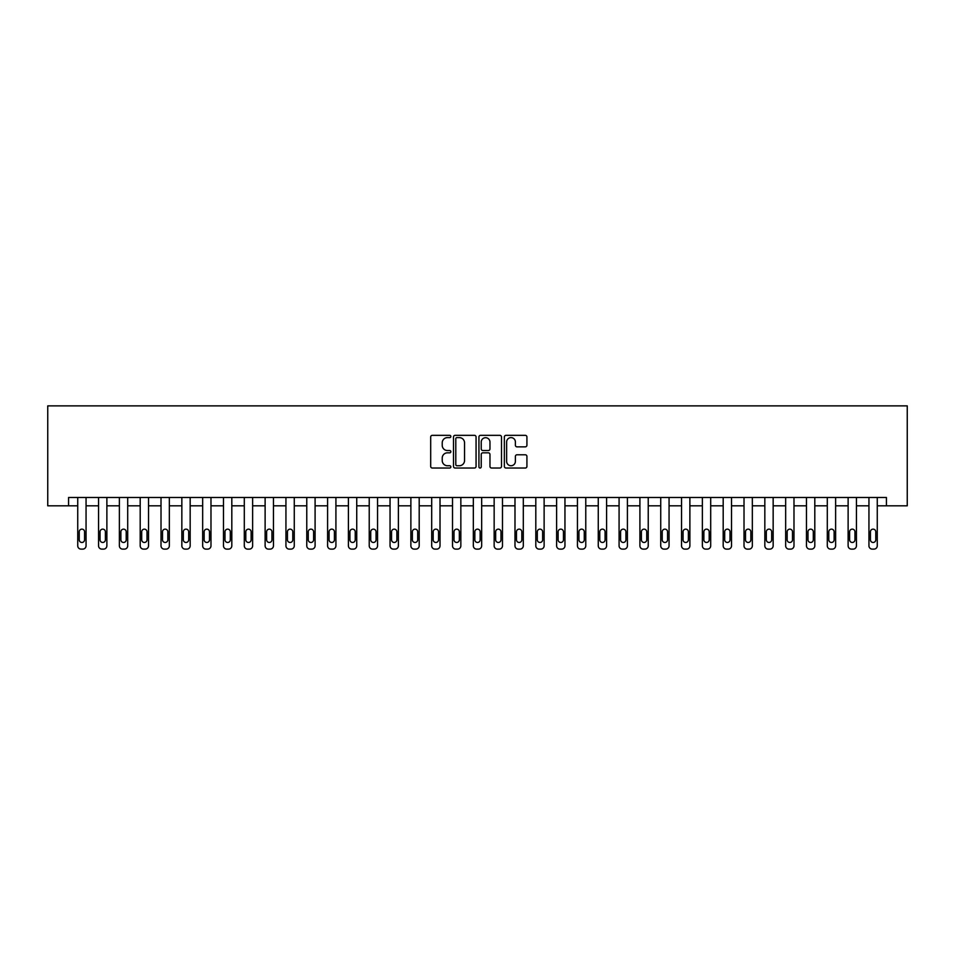 <?xml version="1.0" encoding="UTF-8"?>
<svg xmlns="http://www.w3.org/2000/svg" width="955" height="955" viewBox="0 0 955 955"><rect width="100%" height="100%" fill="white"/><g stroke="black" fill="none" stroke-linecap="round" stroke-linejoin="round"><path stroke-width="1.43" d="M450.856 436.471A1.146 1.146 0 0 0 449.71 435.337L432.329 435.337A1.635 1.635 0 0 0 430.693 436.972L430.693 466.398A1.635 1.635 0 0 0 432.329 468.034L449.71 468.034A1.146 1.146 0 0 0 450.856 466.888A1.146 1.146 0 0 0 449.71 465.742L447.453 465.742A5.229 5.229 0 0 1 442.225 460.513L442.225 458.054A5.229 5.229 0 0 1 447.453 452.825L449.71 452.825A1.146 1.146 0 0 0 450.856 451.679A1.146 1.146 0 0 0 449.71 450.533L447.453 450.533A5.229 5.229 0 0 1 442.225 445.305L442.225 442.857A5.229 5.229 0 0 1 447.453 437.617L449.71 437.617A1.146 1.146 0 0 0 450.856 436.471M525.286 446.856A1.635 1.635 0 0 0 526.921 445.221L526.921 436.972A1.635 1.635 0 0 0 525.286 435.337L505.995 435.337A1.635 1.635 0 0 0 504.359 436.972L504.359 466.398A1.635 1.635 0 0 0 505.995 468.034L525.286 468.034A1.635 1.635 0 0 0 526.921 466.398L526.921 456.418A1.635 1.635 0 0 0 525.286 454.783L517.025 454.783A1.635 1.635 0 0 0 515.39 456.418L515.39 461.372A4.369 4.369 0 0 1 511.021 465.742A4.369 4.369 0 0 1 506.639 461.372L506.639 441.998A4.369 4.369 0 0 1 511.021 437.617A4.369 4.369 0 0 1 515.39 441.998L515.39 445.221A1.635 1.635 0 0 0 517.025 446.856L525.286 446.856M886.431 505.816L907.25 505.816L907.25 405.875L47.75 405.875L47.75 505.816L77.737 505.816L77.737 545.794A3.331 3.331 0 0 0 81.068 549.125L82.727 549.125A3.331 3.331 0 0 0 86.057 545.794L86.057 505.816L98.556 505.816L98.556 545.794A3.331 3.331 0 0 0 101.887 549.125L103.546 549.125A3.331 3.331 0 0 0 106.876 545.794L106.876 505.816L119.375 505.816L119.375 545.794A3.331 3.331 0 0 0 122.706 549.125L124.377 549.125A3.331 3.331 0 0 0 127.707 545.794L127.707 505.816L140.194 505.816L140.194 545.794A3.331 3.331 0 0 0 143.525 549.125L145.196 549.125A3.331 3.331 0 0 0 148.526 545.794L148.526 505.816L161.013 505.816L161.013 545.794A3.331 3.331 0 0 0 164.344 549.125L166.015 549.125A3.331 3.331 0 0 0 169.345 545.794L169.345 505.816L181.844 505.816L181.844 545.794A3.331 3.331 0 0 0 185.175 549.125L186.834 549.125A3.331 3.331 0 0 0 190.164 545.794L190.164 505.816L202.663 505.816L202.663 545.794A3.331 3.331 0 0 0 205.994 549.125L207.653 549.125A3.331 3.331 0 0 0 210.983 545.794L210.983 505.816L223.482 505.816L223.482 545.794A3.331 3.331 0 0 0 226.813 549.125L228.484 549.125A3.331 3.331 0 0 0 231.814 545.794L231.814 505.816L244.301 505.816L244.301 545.794A3.331 3.331 0 0 0 247.632 549.125L249.303 549.125A3.331 3.331 0 0 0 252.633 545.794L252.633 505.816L265.12 505.816L265.12 545.794A3.331 3.331 0 0 0 268.451 549.125L270.122 549.125A3.331 3.331 0 0 0 273.452 545.794L273.452 505.816L285.939 505.816L285.939 545.794A3.331 3.331 0 0 0 289.281 549.125L290.941 549.125A3.331 3.331 0 0 0 294.271 545.794L294.271 505.816L306.77 505.816L306.77 545.794A3.331 3.331 0 0 0 310.1 549.125L311.76 549.125A3.331 3.331 0 0 0 315.09 545.794L315.09 505.816L327.589 505.816L327.589 545.794A3.331 3.331 0 0 0 330.919 549.125L332.579 549.125A3.331 3.331 0 0 0 335.921 545.794L335.921 505.816L348.408 505.816L348.408 545.794A3.331 3.331 0 0 0 351.738 549.125L353.41 549.125A3.331 3.331 0 0 0 356.74 545.794L356.74 505.816L369.227 505.816L369.227 545.794A3.331 3.331 0 0 0 372.557 549.125L374.229 549.125A3.331 3.331 0 0 0 377.559 545.794L377.559 505.816L390.046 505.816L390.046 545.794A3.331 3.331 0 0 0 393.376 549.125L395.048 549.125A3.331 3.331 0 0 0 398.378 545.794L398.378 505.816L410.877 505.816L410.877 545.794A3.331 3.331 0 0 0 414.207 549.125L415.867 549.125A3.331 3.331 0 0 0 419.197 545.794L419.197 505.816L431.696 505.816L431.696 545.794A3.331 3.331 0 0 0 435.026 549.125L436.686 549.125A3.331 3.331 0 0 0 440.016 545.794L440.016 505.816L452.515 505.816L452.515 545.794A3.331 3.331 0 0 0 455.845 549.125L457.517 549.125A3.331 3.331 0 0 0 460.847 545.794L460.847 505.816L473.334 505.816L473.334 545.794A3.331 3.331 0 0 0 476.664 549.125L478.336 549.125A3.331 3.331 0 0 0 481.666 545.794L481.666 505.816L494.153 505.816L494.153 545.794A3.331 3.331 0 0 0 497.483 549.125L499.155 549.125A3.331 3.331 0 0 0 502.485 545.794L502.485 505.816L514.984 505.816L514.984 545.794A3.331 3.331 0 0 0 518.314 549.125L519.974 549.125A3.331 3.331 0 0 0 523.304 545.794L523.304 505.816L535.803 505.816L535.803 545.794A3.331 3.331 0 0 0 539.133 549.125L540.793 549.125A3.331 3.331 0 0 0 544.123 545.794L544.123 505.816L556.622 505.816L556.622 545.794A3.331 3.331 0 0 0 559.952 549.125L561.624 549.125A3.331 3.331 0 0 0 564.954 545.794L564.954 505.816L577.441 505.816L577.441 545.794A3.331 3.331 0 0 0 580.771 549.125L582.443 549.125A3.331 3.331 0 0 0 585.773 545.794L585.773 505.816L598.26 505.816L598.26 545.794A3.331 3.331 0 0 0 601.59 549.125L603.262 549.125A3.331 3.331 0 0 0 606.592 545.794L606.592 505.816L619.079 505.816L619.079 545.794A3.331 3.331 0 0 0 622.421 549.125L624.081 549.125A3.331 3.331 0 0 0 627.411 545.794L627.411 505.816L639.91 505.816L639.91 545.794A3.331 3.331 0 0 0 643.24 549.125L644.9 549.125A3.331 3.331 0 0 0 648.23 545.794L648.23 505.816L660.729 505.816L660.729 545.794A3.331 3.331 0 0 0 664.059 549.125L665.719 549.125A3.331 3.331 0 0 0 669.061 545.794L669.061 505.816L681.548 505.816L681.548 545.794A3.331 3.331 0 0 0 684.878 549.125L686.55 549.125A3.331 3.331 0 0 0 689.88 545.794L689.88 505.816L702.367 505.816L702.367 545.794A3.331 3.331 0 0 0 705.697 549.125L707.369 549.125A3.331 3.331 0 0 0 710.699 545.794L710.699 505.816L723.186 505.816L723.186 545.794A3.331 3.331 0 0 0 726.516 549.125L728.188 549.125A3.331 3.331 0 0 0 731.518 545.794L731.518 505.816L744.017 505.816L744.017 545.794A3.331 3.331 0 0 0 747.347 549.125L749.007 549.125A3.331 3.331 0 0 0 752.337 545.794L752.337 505.816L764.836 505.816L764.836 545.794A3.331 3.331 0 0 0 768.166 549.125L769.826 549.125A3.331 3.331 0 0 0 773.156 545.794L773.156 505.816L785.655 505.816L785.655 545.794A3.331 3.331 0 0 0 788.985 549.125L790.656 549.125A3.331 3.331 0 0 0 793.987 545.794L793.987 505.816L806.474 505.816L806.474 545.794A3.331 3.331 0 0 0 809.804 549.125L811.475 549.125A3.331 3.331 0 0 0 814.806 545.794L814.806 505.816L827.293 505.816L827.293 545.794A3.331 3.331 0 0 0 830.623 549.125L832.294 549.125A3.331 3.331 0 0 0 835.625 545.794L835.625 505.816L848.124 505.816L848.124 545.794A3.331 3.331 0 0 0 851.454 549.125L853.113 549.125A3.331 3.331 0 0 0 856.444 545.794L856.444 505.816L868.943 505.816L868.943 545.794A3.331 3.331 0 0 0 872.273 549.125L873.932 549.125A3.331 3.331 0 0 0 877.263 545.794L877.263 505.816L886.431 505.816L886.431 497.483L68.569 497.483L68.569 505.816M476.068 436.972A1.635 1.635 0 0 0 474.432 435.337L455.141 435.337A1.635 1.635 0 0 0 453.506 436.972L453.506 466.398A1.635 1.635 0 0 0 455.141 468.034L474.432 468.034A1.635 1.635 0 0 0 476.068 466.398L476.068 436.972M480.568 435.337L499.859 435.337A1.635 1.635 0 0 1 501.494 436.972L501.494 466.398A1.635 1.635 0 0 1 499.859 468.034L491.598 468.034A1.635 1.635 0 0 1 489.963 466.398L489.963 454.461A1.635 1.635 0 0 0 488.327 452.825L482.86 452.825A1.635 1.635 0 0 0 481.225 454.461L481.225 466.888A1.146 1.146 0 0 1 480.079 468.034A1.146 1.146 0 0 1 478.933 466.888L478.933 436.972A1.635 1.635 0 0 1 480.568 435.337M456.944 437.617A1.146 1.146 0 0 0 455.798 438.763L455.798 464.596A1.146 1.146 0 0 0 456.944 465.742L459.307 465.742A5.229 5.229 0 0 0 464.548 460.513L464.548 442.857A5.229 5.229 0 0 0 459.307 437.617L456.944 437.617M489.963 442.081A4.369 4.369 0 0 0 485.594 437.7A4.369 4.369 0 0 0 481.225 442.081L481.225 448.898A1.635 1.635 0 0 0 482.86 450.533L488.327 450.533A1.635 1.635 0 0 0 489.963 448.898L489.963 442.081M86.057 497.483L86.057 545.794M77.737 497.483L77.737 545.794M84.565 539.802A2.662 2.662 0 0 1 81.891 542.464A2.662 2.662 0 0 1 79.229 539.802L79.229 531.804A2.662 2.662 0 0 1 81.891 529.142A2.662 2.662 0 0 1 84.565 531.804L84.565 539.802M81.068 549.125L82.727 549.125M106.876 497.483L106.876 545.794M98.556 497.483L98.556 545.794M105.384 539.802A2.662 2.662 0 0 1 102.722 542.464A2.662 2.662 0 0 1 100.048 539.802L100.048 531.804A2.662 2.662 0 0 1 102.722 529.142A2.662 2.662 0 0 1 105.384 531.804L105.384 539.802M101.887 549.125L103.546 549.125M127.707 497.483L127.707 545.794M119.375 497.483L119.375 545.794M126.203 539.802A2.662 2.662 0 0 1 123.541 542.464A2.662 2.662 0 0 1 120.879 539.802L120.879 531.804A2.662 2.662 0 0 1 123.541 529.142A2.662 2.662 0 0 1 126.203 531.804L126.203 539.802M122.706 549.125L124.377 549.125M148.526 497.483L148.526 545.794M140.194 497.483L140.194 545.794M147.022 539.802A2.662 2.662 0 0 1 144.36 542.464A2.662 2.662 0 0 1 141.698 539.802L141.698 531.804A2.662 2.662 0 0 1 144.36 529.142A2.662 2.662 0 0 1 147.022 531.804L147.022 539.802M143.525 549.125L145.196 549.125M169.345 497.483L169.345 545.794M161.013 497.483L161.013 545.794M167.841 539.802A2.662 2.662 0 0 1 165.179 542.464A2.662 2.662 0 0 1 162.517 539.802L162.517 531.804A2.662 2.662 0 0 1 165.179 529.142A2.662 2.662 0 0 1 167.841 531.804L167.841 539.802M164.344 549.125L166.015 549.125M190.164 497.483L190.164 545.794M181.844 497.483L181.844 545.794M188.672 539.802A2.662 2.662 0 0 1 185.998 542.464A2.662 2.662 0 0 1 183.336 539.802L183.336 531.804A2.662 2.662 0 0 1 185.998 529.142A2.662 2.662 0 0 1 188.672 531.804L188.672 539.802M185.175 549.125L186.834 549.125M210.983 497.483L210.983 545.794M202.663 497.483L202.663 545.794M209.491 539.802A2.662 2.662 0 0 1 206.829 542.464A2.662 2.662 0 0 1 204.155 539.802L204.155 531.804A2.662 2.662 0 0 1 206.829 529.142A2.662 2.662 0 0 1 209.491 531.804L209.491 539.802M205.994 549.125L207.653 549.125M231.814 497.483L231.814 545.794M223.482 497.483L223.482 545.794M230.31 539.802A2.662 2.662 0 0 1 227.648 542.464A2.662 2.662 0 0 1 224.986 539.802L224.986 531.804A2.662 2.662 0 0 1 227.648 529.142A2.662 2.662 0 0 1 230.31 531.804L230.31 539.802M226.813 549.125L228.484 549.125M252.633 497.483L252.633 545.794M244.301 497.483L244.301 545.794M251.129 539.802A2.662 2.662 0 0 1 248.467 542.464A2.662 2.662 0 0 1 245.805 539.802L245.805 531.804A2.662 2.662 0 0 1 248.467 529.142A2.662 2.662 0 0 1 251.129 531.804L251.129 539.802M247.632 549.125L249.303 549.125M273.452 497.483L273.452 545.794M265.12 497.483L265.12 545.794M271.948 539.802A2.662 2.662 0 0 1 269.286 542.464A2.662 2.662 0 0 1 266.624 539.802L266.624 531.804A2.662 2.662 0 0 1 269.286 529.142A2.662 2.662 0 0 1 271.948 531.804L271.948 539.802M268.451 549.125L270.122 549.125M294.271 497.483L294.271 545.794M285.939 497.483L285.939 545.794M292.779 539.802A2.662 2.662 0 0 1 290.105 542.464A2.662 2.662 0 0 1 287.443 539.802L287.443 531.804A2.662 2.662 0 0 1 290.105 529.142A2.662 2.662 0 0 1 292.779 531.804L292.779 539.802M289.281 549.125L290.941 549.125M315.09 497.483L315.09 545.794M306.77 497.483L306.77 545.794M313.598 539.802A2.662 2.662 0 0 1 310.936 542.464A2.662 2.662 0 0 1 308.262 539.802L308.262 531.804A2.662 2.662 0 0 1 310.936 529.142A2.662 2.662 0 0 1 313.598 531.804L313.598 539.802M310.1 549.125L311.76 549.125M335.921 497.483L335.921 545.794M327.589 497.483L327.589 545.794M334.417 539.802A2.662 2.662 0 0 1 331.755 542.464A2.662 2.662 0 0 1 329.081 539.802L329.081 531.804A2.662 2.662 0 0 1 331.755 529.142A2.662 2.662 0 0 1 334.417 531.804L334.417 539.802M330.919 549.125L332.579 549.125M356.74 497.483L356.74 545.794M348.408 497.483L348.408 545.794M355.236 539.802A2.662 2.662 0 0 1 352.574 542.464A2.662 2.662 0 0 1 349.912 539.802L349.912 531.804A2.662 2.662 0 0 1 352.574 529.142A2.662 2.662 0 0 1 355.236 531.804L355.236 539.802M351.738 549.125L353.41 549.125M377.559 497.483L377.559 545.794M369.227 497.483L369.227 545.794M376.055 539.802A2.662 2.662 0 0 1 373.393 542.464A2.662 2.662 0 0 1 370.731 539.802L370.731 531.804A2.662 2.662 0 0 1 373.393 529.142A2.662 2.662 0 0 1 376.055 531.804L376.055 539.802M372.557 549.125L374.229 549.125M398.378 497.483L398.378 545.794M390.046 497.483L390.046 545.794M396.886 539.802A2.662 2.662 0 0 1 394.212 542.464A2.662 2.662 0 0 1 391.55 539.802L391.55 531.804A2.662 2.662 0 0 1 394.212 529.142A2.662 2.662 0 0 1 396.886 531.804L396.886 539.802M393.376 549.125L395.048 549.125M419.197 497.483L419.197 545.794M410.877 497.483L410.877 545.794M417.705 539.802A2.662 2.662 0 0 1 415.031 542.464A2.662 2.662 0 0 1 412.369 539.802L412.369 531.804A2.662 2.662 0 0 1 415.031 529.142A2.662 2.662 0 0 1 417.705 531.804L417.705 539.802M414.207 549.125L415.867 549.125M440.016 497.483L440.016 545.794M431.696 497.483L431.696 545.794M438.524 539.802A2.662 2.662 0 0 1 435.862 542.464A2.662 2.662 0 0 1 433.188 539.802L433.188 531.804A2.662 2.662 0 0 1 435.862 529.142A2.662 2.662 0 0 1 438.524 531.804L438.524 539.802M435.026 549.125L436.686 549.125M460.847 497.483L460.847 545.794M452.515 497.483L452.515 545.794M459.343 539.802A2.662 2.662 0 0 1 456.681 542.464A2.662 2.662 0 0 1 454.019 539.802L454.019 531.804A2.662 2.662 0 0 1 456.681 529.142A2.662 2.662 0 0 1 459.343 531.804L459.343 539.802M455.845 549.125L457.517 549.125M481.666 497.483L481.666 545.794M473.334 497.483L473.334 545.794M480.162 539.802A2.662 2.662 0 0 1 477.5 542.464A2.662 2.662 0 0 1 474.838 539.802L474.838 531.804A2.662 2.662 0 0 1 477.5 529.142A2.662 2.662 0 0 1 480.162 531.804L480.162 539.802M476.664 549.125L478.336 549.125M502.485 497.483L502.485 545.794M494.153 497.483L494.153 545.794M500.981 539.802A2.662 2.662 0 0 1 498.319 542.464A2.662 2.662 0 0 1 495.657 539.802L495.657 531.804A2.662 2.662 0 0 1 498.319 529.142A2.662 2.662 0 0 1 500.981 531.804L500.981 539.802M497.483 549.125L499.155 549.125M523.304 497.483L523.304 545.794M514.984 497.483L514.984 545.794M521.812 539.802A2.662 2.662 0 0 1 519.138 542.464A2.662 2.662 0 0 1 516.476 539.802L516.476 531.804A2.662 2.662 0 0 1 519.138 529.142A2.662 2.662 0 0 1 521.812 531.804L521.812 539.802M518.314 549.125L519.974 549.125M544.123 497.483L544.123 545.794M535.803 497.483L535.803 545.794M542.631 539.802A2.662 2.662 0 0 1 539.969 542.464A2.662 2.662 0 0 1 537.295 539.802L537.295 531.804A2.662 2.662 0 0 1 539.969 529.142A2.662 2.662 0 0 1 542.631 531.804L542.631 539.802M539.133 549.125L540.793 549.125M564.954 497.483L564.954 545.794M556.622 497.483L556.622 545.794M563.45 539.802A2.662 2.662 0 0 1 560.788 542.464A2.662 2.662 0 0 1 558.114 539.802L558.114 531.804A2.662 2.662 0 0 1 560.788 529.142A2.662 2.662 0 0 1 563.45 531.804L563.45 539.802M559.952 549.125L561.624 549.125M585.773 497.483L585.773 545.794M577.441 497.483L577.441 545.794M584.269 539.802A2.662 2.662 0 0 1 581.607 542.464A2.662 2.662 0 0 1 578.945 539.802L578.945 531.804A2.662 2.662 0 0 1 581.607 529.142A2.662 2.662 0 0 1 584.269 531.804L584.269 539.802M580.771 549.125L582.443 549.125M606.592 497.483L606.592 545.794M598.26 497.483L598.26 545.794M605.088 539.802A2.662 2.662 0 0 1 602.426 542.464A2.662 2.662 0 0 1 599.764 539.802L599.764 531.804A2.662 2.662 0 0 1 602.426 529.142A2.662 2.662 0 0 1 605.088 531.804L605.088 539.802M601.59 549.125L603.262 549.125M627.411 497.483L627.411 545.794M619.079 497.483L619.079 545.794M625.919 539.802A2.662 2.662 0 0 1 623.245 542.464A2.662 2.662 0 0 1 620.583 539.802L620.583 531.804A2.662 2.662 0 0 1 623.245 529.142A2.662 2.662 0 0 1 625.919 531.804L625.919 539.802M622.421 549.125L624.081 549.125M648.23 497.483L648.23 545.794M639.91 497.483L639.91 545.794M646.738 539.802A2.662 2.662 0 0 1 644.064 542.464A2.662 2.662 0 0 1 641.402 539.802L641.402 531.804A2.662 2.662 0 0 1 644.064 529.142A2.662 2.662 0 0 1 646.738 531.804L646.738 539.802M643.24 549.125L644.9 549.125M669.061 497.483L669.061 545.794M660.729 497.483L660.729 545.794M667.557 539.802A2.662 2.662 0 0 1 664.895 542.464A2.662 2.662 0 0 1 662.221 539.802L662.221 531.804A2.662 2.662 0 0 1 664.895 529.142A2.662 2.662 0 0 1 667.557 531.804L667.557 539.802M664.059 549.125L665.719 549.125M689.88 497.483L689.88 545.794M681.548 497.483L681.548 545.794M688.376 539.802A2.662 2.662 0 0 1 685.714 542.464A2.662 2.662 0 0 1 683.052 539.802L683.052 531.804A2.662 2.662 0 0 1 685.714 529.142A2.662 2.662 0 0 1 688.376 531.804L688.376 539.802M684.878 549.125L686.55 549.125M710.699 497.483L710.699 545.794M702.367 497.483L702.367 545.794M709.195 539.802A2.662 2.662 0 0 1 706.533 542.464A2.662 2.662 0 0 1 703.871 539.802L703.871 531.804A2.662 2.662 0 0 1 706.533 529.142A2.662 2.662 0 0 1 709.195 531.804L709.195 539.802M705.697 549.125L707.369 549.125M731.518 497.483L731.518 545.794M723.186 497.483L723.186 545.794M730.014 539.802A2.662 2.662 0 0 1 727.352 542.464A2.662 2.662 0 0 1 724.69 539.802L724.69 531.804A2.662 2.662 0 0 1 727.352 529.142A2.662 2.662 0 0 1 730.014 531.804L730.014 539.802M726.516 549.125L728.188 549.125M752.337 497.483L752.337 545.794M744.017 497.483L744.017 545.794M750.845 539.802A2.662 2.662 0 0 1 748.171 542.464A2.662 2.662 0 0 1 745.509 539.802L745.509 531.804A2.662 2.662 0 0 1 748.171 529.142A2.662 2.662 0 0 1 750.845 531.804L750.845 539.802M747.347 549.125L749.007 549.125M773.156 497.483L773.156 545.794M764.836 497.483L764.836 545.794M771.664 539.802A2.662 2.662 0 0 1 769.002 542.464A2.662 2.662 0 0 1 766.328 539.802L766.328 531.804A2.662 2.662 0 0 1 769.002 529.142A2.662 2.662 0 0 1 771.664 531.804L771.664 539.802M768.166 549.125L769.826 549.125M793.987 497.483L793.987 545.794M785.655 497.483L785.655 545.794M792.483 539.802A2.662 2.662 0 0 1 789.821 542.464A2.662 2.662 0 0 1 787.159 539.802L787.159 531.804A2.662 2.662 0 0 1 789.821 529.142A2.662 2.662 0 0 1 792.483 531.804L792.483 539.802M788.985 549.125L790.656 549.125M814.806 497.483L814.806 545.794M806.474 497.483L806.474 545.794M813.302 539.802A2.662 2.662 0 0 1 810.64 542.464A2.662 2.662 0 0 1 807.978 539.802L807.978 531.804A2.662 2.662 0 0 1 810.64 529.142A2.662 2.662 0 0 1 813.302 531.804L813.302 539.802M809.804 549.125L811.475 549.125M835.625 497.483L835.625 545.794M827.293 497.483L827.293 545.794M834.121 539.802A2.662 2.662 0 0 1 831.459 542.464A2.662 2.662 0 0 1 828.797 539.802L828.797 531.804A2.662 2.662 0 0 1 831.459 529.142A2.662 2.662 0 0 1 834.121 531.804L834.121 539.802M830.623 549.125L832.294 549.125M856.444 497.483L856.444 545.794M848.124 497.483L848.124 545.794M854.952 539.802A2.662 2.662 0 0 1 852.278 542.464A2.662 2.662 0 0 1 849.616 539.802L849.616 531.804A2.662 2.662 0 0 1 852.278 529.142A2.662 2.662 0 0 1 854.952 531.804L854.952 539.802M851.454 549.125L853.113 549.125M877.263 497.483L877.263 545.794M868.943 497.483L868.943 545.794M875.771 539.802A2.662 2.662 0 0 1 873.109 542.464A2.662 2.662 0 0 1 870.435 539.802L870.435 531.804A2.662 2.662 0 0 1 873.109 529.142A2.662 2.662 0 0 1 875.771 531.804L875.771 539.802M872.273 549.125L873.932 549.125"/></g></svg>
